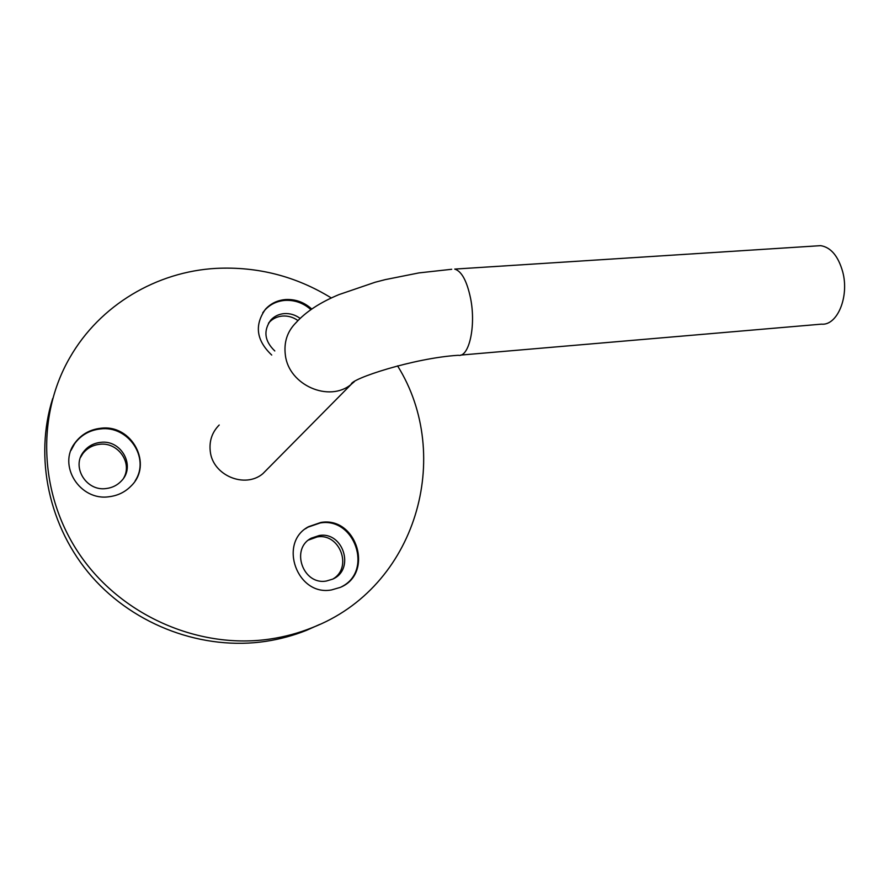 <?xml version="1.0" encoding="UTF-8"?>
<svg xmlns="http://www.w3.org/2000/svg" width="889" height="889" viewBox="0 0 889 889"><rect width="100%" height="100%" fill="white"/><g stroke="black" fill="none" stroke-linecap="round" stroke-linejoin="round"><path stroke-width="1.33" d="M320.885 522.454L308.505 526.71C277.879 542.79 297.126 596.53 331.541 589.929L340.198 587.418C374.325 573.716 356.845 516.22 320.885 522.454M341.876 586.596C373.324 570.805 354.667 516.954 320.218 522.954L307.861 527.199L305.472 528.777M319.229 535.511L311.272 538.178C290.225 548.802 303.005 585.44 326.385 581.017L332.642 579.15C355.289 569.627 343.332 531.255 319.229 535.511M333.053 578.95C352.811 567.382 339.72 532.911 317.251 536.912L308.55 540.034M311.739 309.016C304.216 302.238 295.537 299.082 285.702 299.537C277.557 300.204 270.801 303.427 265.455 309.216C254.232 325.174 256.321 340.443 271.723 355.044M310.872 309.605C303.393 302.993 294.804 299.926 285.125 300.382C276.979 301.049 270.234 304.271 264.9 310.05L262.755 312.761M300.093 318.384C295.326 314.873 290.081 313.272 284.347 313.595C278.968 314.05 274.49 316.162 270.923 319.918C263.155 330.652 264.444 340.998 274.79 350.955M297.948 320.551C293.281 317.217 288.158 315.706 282.602 316.028C277.257 316.484 272.801 318.584 269.234 322.34L268.489 323.207M100.657 428.276C89.922 429.509 81.388 434.354 75.043 442.811C57.274 465.303 79.954 501.296 109.169 496.718C117.793 495.651 125.071 492.106 130.994 486.094C153.564 464.636 132.005 423.886 100.657 428.276M135.195 480.76C150.363 457.979 128.227 425.186 100.357 428.954C89.645 430.176 81.11 435.021 74.787 443.467L70.987 450.39M100.501 442.378C93.489 443.2 87.867 446.322 83.61 451.745C71.12 466.836 86.3 491.617 106.224 488.528C112.27 487.783 117.315 485.261 121.382 480.96C136.073 466.347 121.415 439.377 100.501 442.378M123.782 477.86C132.639 462.48 117.726 441.811 99.612 444.3C92.634 445.122 87.033 448.234 82.81 453.634L80.521 457.402M219.205 425.009C212.049 432.254 209.082 441.055 210.271 451.412C212.693 475.404 244.853 488.883 262.811 473.726L268.489 467.97M460.735 355.078L821.414 324.152C837.238 325.907 849.551 296.704 842.661 271.634C838.149 255.965 830.826 247.309 820.669 245.653L816.102 245.942M331.364 297.993C296.037 276.246 257.61 266.367 216.083 268.378C157.053 271.612 100.013 304.749 69.809 357.667C35.66 416.674 39.116 497.318 81.61 557.314C124.071 617.31 200.958 649.57 270.545 638.958C284.824 636.802 298.526 633.101 311.683 627.856C416.963 587.551 453.612 455.49 397.561 365.868M52.718 398.472C34.06 457.368 48.673 527.321 91.923 576.761C135.284 626.1 203.625 650.726 265.789 641.347C279.879 639.213 293.414 635.557 306.394 630.379L319.751 624.411M354.389 381.614L351.211 384.348C329.263 402.795 288.836 385.204 285.38 355.244C283.702 342.321 287.247 331.464 296.015 322.685C305.883 311.75 320.207 302.382 338.965 294.603L375.136 282.246L385.148 279.646L418.963 272.901L451.712 269.278M262.811 473.726L351.211 384.348C350.677 378.825 413.896 358 458.268 355.289C468.981 357.811 476.204 326.13 470.57 298.304C466.903 280.924 461.624 271.189 454.724 269.089L820.669 245.653M307.861 527.199L308.505 526.71M309.328 539.567L311.272 538.178M264.9 310.05L265.455 309.216M269.234 322.34L270.923 319.918M74.787 443.467L75.043 442.811M82.81 453.634L83.61 451.745M311.683 627.856L306.394 630.379"/></g></svg>
